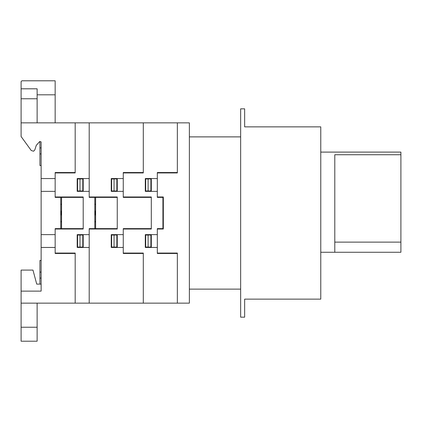 <?xml version="1.0" encoding="UTF-8"?>
<svg xmlns="http://www.w3.org/2000/svg" width="422" height="422" viewBox="0 0 422 422"><rect width="100%" height="100%" fill="white"/><g stroke="black" fill="none" stroke-linecap="round" stroke-linejoin="round"><path stroke-width="0.63" d="M320.773 252.266L400.9 252.266L400.9 152.105L320.773 152.105M334.794 242.128L400.9 242.128M334.794 252.266L334.794 154.737L400.9 154.737M37.125 88.805L21.1 88.805L21.1 81.594L21.902 80.792L55.155 80.792L55.155 94.813L37.125 94.813L37.125 88.805M55.155 94.813L55.155 122.855M37.125 122.855L37.125 94.813M240.645 317.165L240.645 108.834L244.649 108.834L244.649 126.864L320.773 126.864L320.773 299.14L244.649 299.14L244.649 317.165L240.645 317.165M21.1 122.855L21.1 136.522L31.26 150.527L33.575 151.229L34.789 149.963L36.287 145.337L39.726 141.512L41.129 141.887L41.129 284.111L36.725 284.111L32.969 270.091L21.1 270.091L21.1 303.144L189.367 303.144L189.367 122.855L21.1 122.855L21.1 88.805M21.1 303.144L21.1 341.208L37.125 341.208L37.125 303.144M177.351 253.464L157.316 253.464L157.316 228.629L162.924 228.629L162.924 197.38L157.316 197.38L157.316 172.535L177.351 172.535M157.316 196.974L163.325 196.974L163.325 229.025L157.316 229.025M123.261 196.974L151.308 196.974L151.308 229.025L123.261 229.025M177.351 303.144L177.351 253.063L157.316 253.063M145.701 235.038L145.701 247.055M148.101 235.038L148.101 247.055M145.295 235.038L150.902 235.038L150.902 247.055L145.295 247.055M151.308 234.632L151.308 247.456M149.699 235.038L149.699 234.632M149.699 247.456L149.699 247.055M149.304 247.456L149.304 247.055M143.295 172.535L123.261 172.535L123.261 197.38L151.308 197.38M143.295 253.464L123.261 253.464L123.261 228.629L151.308 228.629M157.316 247.456L145.295 247.456L145.295 234.632L157.316 234.632M145.68 235.038L145.643 234.632M177.351 122.855L177.351 172.936L157.316 172.936M145.701 190.966L145.701 178.944M149.699 190.966L149.699 191.366M149.699 178.548L149.699 178.944M149.304 178.548L149.304 178.944M148.101 190.966L148.101 178.944M145.295 190.966L150.902 190.966L150.902 178.944L145.295 178.944M151.308 191.366L151.308 178.548M145.643 191.366L145.68 190.966M157.316 178.548L145.295 178.548L145.295 191.366L157.316 191.366M89.206 196.974L117.253 196.974L117.253 229.025L89.206 229.025M143.295 303.144L143.295 253.063L123.261 253.063M111.645 235.038L111.645 247.055M114.045 235.038L114.045 247.055M111.239 235.038L116.852 235.038L116.852 247.055L111.239 247.055M117.253 234.632L117.253 247.456M115.649 235.038L115.649 234.632M115.649 247.456L115.649 247.055M115.248 247.456L115.248 247.055M94.818 228.629L94.818 197.38M95.615 228.629L95.615 197.38M55.155 196.974L83.197 196.974L83.197 229.025L55.155 229.025M89.206 122.855L89.206 197.38L117.253 197.38M91.611 197.38L91.611 196.974M94.818 204.185L95.615 204.185M94.818 204.385L95.615 204.385M94.818 221.814L95.615 221.814M95.615 221.613L94.818 221.613M95.615 210.531L94.818 213.005L95.615 215.468M95.615 215.136L95.013 213.02L95.604 210.931M89.206 303.144L89.206 228.629L117.253 228.629M83.197 234.632L83.197 247.456M79.99 235.038L79.99 247.055M77.189 235.038L82.796 235.038L82.796 247.055L77.189 247.055M79.969 235.038L79.99 234.632M81.594 235.038L81.594 234.632M91.611 228.629L91.611 229.025M81.594 247.456L81.594 247.055M81.193 247.456L81.193 247.055M123.261 247.456L111.239 247.456L111.239 234.632L123.261 234.632M111.63 235.038L111.587 234.632M41.129 272.095L39.926 272.095L41.129 272.095M41.129 278.103L39.926 278.103L41.129 278.103M21.1 291.122L41.129 291.122L41.129 141.887L41.129 284.111M61.565 228.629L61.565 197.38M60.763 228.629L60.763 197.38M60.763 204.385L61.565 204.385M60.763 204.185L61.565 204.185M57.556 197.38L57.556 196.974M75.185 172.535L55.155 172.535L55.155 197.38L83.197 197.38M61.565 221.613L60.763 221.613M60.763 221.814L61.565 221.814M61.565 215.136L60.963 213.02L61.554 210.931M61.565 210.531L60.763 213.005L61.565 215.468M75.185 303.144L75.185 253.063L55.155 253.063M83.197 228.629L55.155 228.629L55.155 253.464L75.185 253.464M57.556 228.629L57.556 229.025M89.206 247.456L77.189 247.456L77.189 234.632L89.206 234.632M77.59 235.038L77.59 247.055M77.347 234.632L77.384 235.038M41.129 260.474L39.926 260.474L39.926 284.111L39.926 260.474L41.129 260.474M41.129 247.456L55.155 247.456M41.129 234.632L55.155 234.632M143.295 122.855L143.295 172.936L123.261 172.936M111.645 190.966L111.645 178.944M115.649 190.966L115.649 191.366M115.649 178.548L115.649 178.944M115.248 178.548L115.248 178.944M114.045 190.966L114.045 178.944M111.239 190.966L116.852 190.966L116.852 178.944L111.239 178.944M117.253 191.366L117.253 178.548M79.969 190.966L79.99 191.366M81.594 190.966L81.594 191.366M81.594 178.548L81.594 178.944M81.193 178.548L81.193 178.944M83.197 191.366L83.197 178.548M79.99 190.966L79.99 178.944M77.189 190.966L82.796 190.966L82.796 178.944L77.189 178.944M111.587 191.366L111.63 190.966M123.261 178.548L111.239 178.548L111.239 191.366L123.261 191.366M75.185 122.855L75.185 172.936L55.155 172.936M77.384 190.966L77.358 191.366M89.206 178.548L77.189 178.548L77.189 191.366L89.206 191.366M77.59 190.966L77.59 178.944M39.926 141.565L39.926 165.524L41.129 165.524L39.926 165.524L39.926 141.565M41.129 153.909L39.926 153.909L41.129 153.909M41.129 147.9L39.926 147.9L41.129 147.9M41.129 191.366L55.155 191.366M41.129 178.548L55.155 178.548M21.1 98.769L37.125 98.769M21.1 327.235L37.125 327.235M189.367 136.881L240.645 136.881M189.367 289.123L240.645 289.123"/></g></svg>
